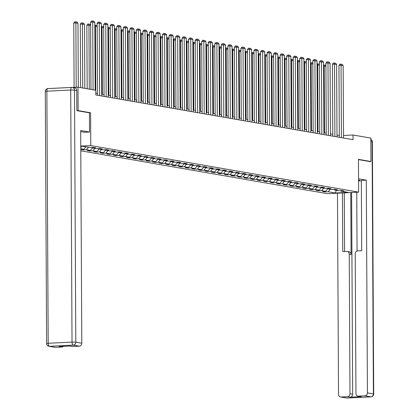 <?xml version="1.0" encoding="UTF-8"?>
<svg xmlns="http://www.w3.org/2000/svg" width="419" height="419" viewBox="0 0 419 419"><rect width="100%" height="100%" fill="white"/><g stroke="black" fill="none" stroke-linecap="round" stroke-linejoin="round"><path stroke-width="0.63" d="M80.788 150.803L327.459 193.688L358.633 192.148L90.776 145.576L80.767 146.074M46.828 88.896L47.326 88.697M340.438 190.587L340.946 191.122L344.02 190.97L341.506 190.535L338.432 190.687L334.409 189.985L337.484 189.833L334.97 189.398L331.895 189.55L327.873 188.849L330.947 188.697L328.433 188.262L325.359 188.414L321.336 187.712L324.416 187.56L321.902 187.125L318.828 187.277L314.805 186.581L317.88 186.424L315.366 185.989L312.291 186.141L308.269 185.444L311.343 185.292L308.829 184.852L305.755 185.004L301.732 184.308L304.807 184.156L302.293 183.716L299.218 183.868L295.196 183.171L298.276 183.019L295.762 182.579L292.687 182.731L288.665 182.035L291.739 181.883L289.225 181.443L286.151 181.595L282.128 180.898L285.203 180.746L282.689 180.306L279.614 180.458L275.592 179.761L278.666 179.61L276.152 179.17L273.078 179.322L269.056 178.625L272.135 178.473L269.621 178.033L266.542 178.185L262.524 177.488L265.599 177.337L263.085 176.902L260.01 177.054L255.988 176.352L259.062 176.2L256.548 175.765L253.474 175.917L249.452 175.215L252.526 175.063L250.012 174.629L246.938 174.781L242.915 174.079L245.99 173.927L243.481 173.492L240.401 173.644L236.384 172.942L239.459 172.79L236.945 172.356L233.87 172.508L229.848 171.806L232.922 171.654L230.408 171.219L227.334 171.371L223.311 170.669L226.386 170.517L223.872 170.083L220.797 170.234L216.775 169.533L219.849 169.381L217.341 168.946L214.261 169.098L210.244 168.396L213.318 168.244L210.804 167.81L207.73 167.961L203.707 167.26L206.782 167.108L204.268 166.673L201.193 166.825L197.171 166.128L200.245 165.976L197.731 165.536L194.657 165.688L190.635 164.992L193.709 164.84L191.195 164.4L188.121 164.552L184.103 163.855L187.178 163.703L184.664 163.263L181.589 163.415L177.567 162.719L180.641 162.567L178.127 162.127L175.053 162.279L171.031 161.582L174.105 161.43L171.591 160.99L168.517 161.142L164.494 160.446L167.569 160.294L165.055 159.854L161.98 160.006L157.958 159.309L161.037 159.157L158.523 158.717L155.449 158.869L151.427 158.173L154.501 158.021L151.987 157.581L148.913 157.738L144.89 157.036L147.965 156.884L145.451 156.449L142.376 156.601L138.354 155.899L141.428 155.748L138.914 155.313L135.84 155.465L131.817 154.763L134.897 154.611L132.383 154.176L129.309 154.328L125.286 153.626L128.361 153.474L125.847 153.04L122.772 153.192L118.75 152.49L121.824 152.338L119.31 151.903L116.236 152.055L112.213 151.353L115.288 151.201L112.774 150.767L109.699 150.919L105.677 150.217L108.751 150.065L106.243 149.63L103.163 149.782L99.146 149.08L102.22 148.928L99.706 148.494L96.632 148.645L92.609 147.944L95.684 147.792L93.17 147.357L90.095 147.509L82.972 146.273L80.767 146.378M340.946 191.122L348.069 192.363L335.263 192.997L328.14 191.755L325.065 191.907L325.06 191.347M80.778 148.75L83.826 149.279L80.783 149.431L83.266 149.866L86.34 149.714L90.363 150.416L87.288 150.568L89.797 151.002L92.877 150.85L96.894 151.552L93.819 151.704L96.333 152.139L99.408 151.987L103.43 152.689L100.356 152.841L102.87 153.275L105.944 153.124L109.967 153.825L106.892 153.977L109.406 154.412L112.481 154.26L116.503 154.962L113.429 155.114L115.937 155.549L119.017 155.397L123.034 156.098L119.96 156.25L122.474 156.685L125.548 156.533L129.571 157.235L126.496 157.387L129.01 157.822L132.085 157.67L136.107 158.366L133.032 158.523L135.547 158.958L138.621 158.806L142.643 159.503L139.569 159.655L142.078 160.095L145.157 159.943L149.174 160.639L146.1 160.791L148.614 161.231L151.688 161.079L155.711 161.776L152.636 161.928L155.15 162.368L158.225 162.216L162.247 162.912L159.173 163.064L161.687 163.504L164.761 163.352L168.784 164.049L165.709 164.201L168.223 164.641L171.298 164.489L175.315 165.186L172.24 165.337L174.754 165.777L177.829 165.625L181.851 166.322L178.777 166.474L181.291 166.914L184.365 166.762L188.388 167.459L185.313 167.61L187.827 168.045L190.902 167.893L194.924 168.595L191.85 168.747L194.364 169.182L197.438 169.03L201.46 169.732L198.381 169.884L200.895 170.318L203.969 170.166L207.992 170.868L204.917 171.02L207.431 171.455L210.506 171.303L214.528 172.005L211.454 172.157L213.968 172.591L217.042 172.439L221.064 173.141L217.99 173.293L220.504 173.728L223.578 173.576L227.601 174.278L224.521 174.43L227.035 174.864L230.11 174.713L234.132 175.414L231.058 175.566L233.572 176.001L236.646 175.849L240.668 176.551L237.594 176.703L240.108 177.137L243.182 176.986L247.205 177.687L244.13 177.839L246.644 178.274L249.719 178.122L253.741 178.819L250.667 178.971L253.176 179.411L256.255 179.259L260.272 179.955L257.198 180.107L259.712 180.547L262.786 180.395L266.809 181.092L263.734 181.244L266.248 181.684L269.323 181.532L273.345 182.228L270.271 182.38L272.785 182.82L275.859 182.668L279.882 183.365L276.807 183.517L279.316 183.957L282.396 183.805L286.413 184.501L283.338 184.653L285.852 185.093L288.927 184.941L292.949 185.638L289.875 185.79L292.389 186.23L295.463 186.078L299.485 186.774L296.411 186.926L298.925 187.366L301.999 187.209L306.022 187.911L302.947 188.063L305.456 188.498L308.536 188.346L312.553 189.048L309.479 189.199L311.993 189.634L315.067 189.482L319.089 190.184L316.015 190.336L318.529 190.771L321.603 190.619L325.626 191.321L322.551 191.473L325.065 191.907M89.425 112.837L90.604 112.779L78.117 110.606L77.997 87.178L95.799 90.274L95.825 94.961L353.039 139.679L353.018 134.997L343.517 135.468M333.901 189.451L334.409 189.985M325.626 191.321L327.805 188.775M321.603 190.619L323.735 188.131M327.365 188.314L327.873 188.849M319.089 190.184L321.268 187.639M315.067 189.482L317.199 186.994M320.834 187.178L321.336 187.712M312.553 189.048L314.732 186.502M308.536 188.346L310.662 185.858M314.297 186.041L314.805 186.581M306.022 187.911L308.195 185.366M301.999 187.209L304.131 184.721M307.761 184.905L308.269 185.444M299.485 186.774L301.664 184.229M295.463 186.078L297.595 183.585M301.224 183.768L301.732 184.308M292.949 185.638L295.128 183.093M288.927 184.941L291.058 182.448M294.693 182.632L295.196 183.171M286.413 184.501L288.591 181.956M282.396 183.805L284.522 181.312M288.157 181.495L288.665 182.035M279.882 183.365L282.055 180.819M275.859 182.668L277.991 180.175M281.62 180.359L282.128 180.898M273.345 182.228L275.524 179.683M269.323 181.532L271.454 179.039M275.084 179.222L275.592 179.761M266.809 181.092L268.988 178.552M262.786 180.395L264.918 177.907M268.553 178.091L269.056 178.625M260.272 179.955L262.451 177.415M256.255 179.259L258.382 176.771M262.016 176.954L262.524 177.488M253.741 178.819L255.915 176.279M249.719 178.122L251.845 175.634M255.48 175.818L255.988 176.352M247.205 177.687L249.384 175.142M243.182 176.986L245.314 174.498M248.944 174.681L249.452 175.215M240.668 176.551L242.847 174.005M236.646 175.849L238.778 173.361M242.407 173.545L242.915 174.079M234.132 175.414L236.311 172.869M230.11 174.713L232.241 172.225M235.876 172.408L236.384 172.942M227.601 174.278L229.774 171.732M223.578 173.576L225.705 171.088M229.34 171.271L229.848 171.806M221.064 173.141L223.238 170.596M217.042 172.439L219.174 169.952M222.803 170.135L223.311 170.669M214.528 172.005L216.707 169.459M210.506 171.303L212.637 168.815M216.267 168.998L216.775 169.533M207.992 170.868L210.17 168.323M203.969 170.166L206.101 167.679M209.736 167.862L210.244 168.396M201.46 169.732L203.634 167.186M197.438 169.03L199.564 166.542M203.199 166.725L203.707 167.26M194.924 168.595L197.098 166.05M190.902 167.893L193.033 165.405M196.663 165.589L197.171 166.128M188.388 167.459L190.566 164.913M184.365 166.762L186.497 164.269M190.126 164.452L190.635 164.992M181.851 166.322L184.03 163.777M177.829 165.625L179.961 163.132M183.595 163.316L184.103 163.855M175.315 165.186L177.494 162.64M171.298 164.489L173.424 161.996M177.059 162.179L177.567 162.719M168.784 164.049L170.957 161.504M164.761 163.352L166.893 160.859M170.523 161.043L171.031 161.582M162.247 162.912L164.426 160.367M158.225 162.216L160.357 159.723M163.986 159.906L164.494 160.446M155.711 161.776L157.89 159.236M151.688 161.079L153.82 158.586M157.455 158.775L157.958 159.309M149.174 160.639L151.353 158.099M145.157 159.943L147.284 157.455M150.919 157.638L151.427 158.173M142.643 159.503L144.817 156.963M138.621 158.806L140.753 156.318M144.382 156.502L144.89 157.036M136.107 158.366L138.286 155.826M132.085 157.67L134.216 155.182M137.846 155.365L138.354 155.899M129.571 157.235L131.749 154.69M125.548 156.533L127.68 154.045M131.315 154.229L131.817 154.763M123.034 156.098L125.213 153.553M119.017 155.397L121.143 152.909M124.778 153.092L125.286 153.626M116.503 154.962L118.677 152.416M112.481 154.26L114.612 151.772M118.242 151.956L118.75 152.49M109.967 153.825L112.145 151.28M105.944 153.124L108.076 150.636M111.705 150.819L112.213 151.353M103.43 152.689L105.609 150.143M99.408 151.987L101.539 149.499M105.174 149.683L105.677 150.217M96.894 151.552L99.073 149.007M92.877 150.85L95.003 148.363M98.638 148.546L99.146 149.08M90.363 150.416L92.536 147.87M86.34 149.714L88.467 147.226M92.101 147.409L92.609 147.944M83.826 149.279L85.958 146.791M80.773 147.446L81.726 146.331M78.117 110.606L76.981 110.663M77.997 87.178L72.487 87.451M369.804 161.577L370.941 161.519L370.82 138.092L353.018 134.997M370.941 161.519L358.46 159.351L358.633 192.148M90.604 112.779L90.776 145.576M339.322 135.437L336.986 135.033M332.786 134.3L330.455 133.897M326.249 133.163L323.918 132.76M319.713 132.027L317.382 131.624M313.182 130.89L310.846 130.487M306.645 129.754L304.314 129.351M300.109 128.617L297.778 128.214M293.572 127.481L291.242 127.077M287.041 126.344L284.705 125.941M280.505 125.213L278.174 124.804M273.968 124.076L271.638 123.668M267.432 122.94L265.101 122.531M260.896 121.803L258.565 121.395M254.364 120.667L252.029 120.258M247.828 119.53L245.497 119.122M241.292 118.394L238.961 117.985M234.755 117.257L232.425 116.849M228.224 116.121L225.888 115.717M221.688 114.984L219.357 114.581M215.151 113.848L212.821 113.444M208.615 112.711L206.284 112.308M202.084 111.574L199.748 111.171M195.547 110.438L193.217 110.035M189.011 109.301L186.68 108.898M182.475 108.165L180.144 107.762M175.943 107.028L173.607 106.625M169.407 105.892L167.076 105.488M162.871 104.76L160.54 104.352M156.334 103.624L154.003 103.215M149.803 102.487L147.467 102.079M143.267 101.351L140.936 100.942M136.73 100.214L134.399 99.806M130.194 99.078L127.863 98.669M123.663 97.941L121.327 97.533M117.126 96.805L114.796 96.401M110.59 95.668L108.259 95.265M104.053 94.532L101.723 94.128M97.517 93.395L95.815 93.097L95.48 26.324L94.841 26.355M335.263 192.997L336.326 190.32M328.14 191.755L330.272 189.268M83.266 149.866L83.261 149.305M89.797 151.002L89.797 150.442M96.333 152.139L96.333 151.578M102.87 153.275L102.865 152.715M109.406 154.412L109.401 153.852M115.937 155.549L115.937 154.988M122.474 156.685L122.474 156.125M129.01 157.822L129.005 157.261M135.547 158.958L135.541 158.398M142.078 160.095L142.078 159.534M148.614 161.231L148.614 160.671M155.15 162.368L155.145 161.807M161.687 163.504L161.682 162.944M168.223 164.641L168.218 164.08M174.754 165.777L174.754 165.212M181.291 166.914L181.286 166.348M187.827 168.045L187.822 167.485M194.364 169.182L194.358 168.621M200.895 170.318L200.895 169.758M207.431 171.455L207.431 170.894M213.968 172.591L213.962 172.031M220.504 173.728L220.499 173.167M227.035 174.864L227.035 174.304M233.572 176.001L233.572 175.441M240.108 177.137L240.103 176.577M246.644 178.274L246.639 177.714M253.176 179.411L253.176 178.85M259.712 180.547L259.712 179.987M266.248 181.684L266.243 181.123M272.785 182.82L272.779 182.26M279.316 183.957L279.316 183.396M285.852 185.093L285.852 184.528M292.389 186.23L292.383 185.664M298.925 187.366L298.92 186.801M305.456 188.498L305.456 187.937M311.993 189.634L311.993 189.074M318.529 190.771L318.524 190.21M93.076 89.802L92.725 22.081L90.619 22.186L90.97 89.436M95.171 90.164L94.82 22.448L92.725 22.081L92.4 20.95L93.866 21.207L94.82 22.448M90.619 22.186L91.557 20.992L92.4 20.95M76.211 87.267L75.876 22.914L77.971 23.281L78.306 87.231M73.77 23.019L74.708 21.825L75.551 21.783L75.876 22.914L73.77 23.019L74.105 87.372M75.551 21.783L77.017 22.039L77.971 23.281M80.689 131.613L84.554 132.284L89.525 132.037L80.684 130.503L81.799 343.224A2.823 2.519 99.9 0 1 79.285 346.162L72.885 346.476A2.823 2.519 99.9 0 1 72.382 346.45L69.952 346.026M76.75 90.494L74.488 90.101A2.823 2.519 -80.1 0 0 72.445 87.445L74.708 87.838A2.823 2.519 99.9 0 1 76.75 90.494L76.855 110.642L89.425 112.826L89.525 132.037M63.405 346.351A2.823 2.519 99.9 0 1 61.85 347.026L55.444 347.341A2.823 2.519 99.9 0 1 54.947 347.309L48.955 346.267A2.823 2.519 -80.1 0 0 49.452 346.298L55.444 347.341M72.885 346.476L70.203 346.01L59.168 346.56L61.85 347.026M358.57 180.72A10.585 0.943 179.7 0 0 359.549 180.317A10.585 0.943 179.7 0 0 358.564 179.924M361.335 180.819L358.575 180.956M337.468 193.196L338.521 394.316A2.823 2.519 -80.1 0 0 340.563 396.971A2.823 2.519 -80.1 0 0 341.066 397.003L347.052 398.045L370.894 396.861L364.907 395.819L358.502 396.138A2.823 2.519 -80.1 0 1 358.004 396.107A2.823 2.519 -80.1 0 1 355.961 393.451L355.228 253.82A2.823 2.519 -80.1 0 1 357.742 250.887L361.702 250.688L361.335 180.406L366.306 180.16L367.416 392.886L373.408 393.928L372.088 141.842L370.841 141.627M358.559 178.813L366.306 180.16M350.766 192.536L351.091 254.438L349.247 254.118L349.98 393.75L352.662 394.216A2.823 2.519 99.9 0 1 350.148 397.149L361.183 396.604A2.823 2.519 99.9 0 1 360.686 396.573L358.004 396.107M349.247 254.118A2.823 2.519 -80.1 0 0 347.204 251.463A2.823 2.519 -80.1 0 0 346.707 251.431L342.747 251.625L342.438 192.95M341.066 397.003L347.466 396.683A2.823 2.519 -80.1 0 0 349.98 393.75M364.907 395.819A2.823 2.519 -80.1 0 0 367.416 392.886M369.93 161.572L358.46 159.602M351.604 192.494L352.662 394.216M357.056 251.023L356.747 192.242M344.282 192.855L344.586 251.536M347.204 251.463L349.048 251.782A2.823 2.519 99.9 0 1 351.091 254.438M99.638 95.621L99.261 23.218L97.15 23.323L97.527 95.254M101.733 95.988L101.351 23.584L99.261 23.218L98.936 22.087L100.403 22.343L101.351 23.584M97.15 23.323L98.093 22.128L98.936 22.087M106.175 96.758L105.792 24.354L103.687 24.459L104.064 96.391M108.27 97.124L107.887 24.721L105.792 24.354L105.468 23.223L106.934 23.48L107.887 24.721M103.687 24.459L104.63 23.265L105.468 23.223M82.747 88.006L82.412 24.051L84.507 24.417L84.837 88.367M80.301 24.155L81.244 22.961L82.087 22.919L82.412 24.051L80.301 24.155L80.637 87.639M82.087 22.919L83.554 23.176L84.507 24.417M89.278 89.142L88.943 25.187L86.838 25.292L87.173 88.776M90.635 25.48L88.943 25.187L88.618 24.056L90.085 24.312L90.635 25.02M86.838 25.292L87.781 24.098L88.618 24.056M112.706 97.894L112.329 25.491L110.223 25.596L110.6 97.527M114.801 98.261L114.424 25.858L112.329 25.491L112.004 24.36L113.47 24.616L114.424 25.858M110.223 25.596L111.161 24.402L112.004 24.36M119.242 99.031L118.865 26.627L116.76 26.732L117.137 98.664M121.337 99.397L120.96 26.994L118.865 26.627L118.54 25.496L120.007 25.748L120.96 26.994M116.76 26.732L117.697 25.538L118.54 25.496M125.779 100.167L125.401 27.764L123.291 27.869L123.668 99.801M127.874 100.534L127.496 28.125L125.401 27.764L125.077 26.633L126.543 26.884L127.496 28.125M123.291 27.869L124.234 26.675L125.077 26.633M97.171 26.617L95.48 26.324L95.155 25.192L96.621 25.449L97.166 26.156M94.83 25.208L95.155 25.192M102.367 94.238L102.016 27.46L101.372 27.492M103.703 27.754L102.016 27.46L101.691 26.329L103.158 26.586L103.703 27.293M101.367 26.345L101.691 26.329M108.898 95.375L108.552 28.597L107.908 28.628M110.239 28.89L108.552 28.597L108.228 27.465L109.694 27.722L110.239 28.429M107.903 27.481L108.228 27.465M132.315 101.304L131.933 28.901L129.827 29.005L130.204 100.937M134.41 101.67L134.028 29.262L131.933 28.901L131.608 27.769L133.074 28.021L134.028 29.262M129.827 29.005L130.77 27.811L131.608 27.769M115.435 96.511L115.084 29.733L114.445 29.765M116.775 30.027L115.084 29.733L114.764 28.602L116.225 28.853L116.775 29.566M114.439 28.618L114.764 28.602M138.846 102.44L138.469 30.037L136.364 30.142L136.741 102.074M140.941 102.807L140.564 30.398L138.469 30.037L138.144 28.906L139.611 29.157L140.564 30.398M136.364 30.142L137.301 28.948L138.144 28.906M121.971 97.648L121.62 30.87L120.981 30.901M123.312 31.163L121.62 30.87L121.295 29.739L122.762 29.99L123.306 30.702M120.976 29.754L121.295 29.739M145.383 103.577L145.005 31.174L142.9 31.278L143.277 103.21M147.478 103.943L147.1 31.535L145.005 31.174L144.681 30.042L146.147 30.294L147.1 31.535M142.9 31.278L143.837 30.084L144.681 30.042M128.507 98.784L128.156 32.006L127.512 32.038M129.848 32.3L128.156 32.006L127.832 30.875L129.298 31.126L129.843 31.839M127.507 30.891L127.832 30.875M151.919 104.713L151.542 32.31L149.436 32.415L149.808 104.347M154.014 105.075L153.637 32.672L151.542 32.31L151.217 31.174L152.684 31.43L153.637 32.672M149.436 32.415L150.374 31.216L151.217 31.174M135.038 99.921L134.693 33.143L134.049 33.174M136.379 33.436L134.693 33.143L134.368 32.012L135.835 32.263L136.379 32.975M134.043 32.027L134.368 32.012M158.455 105.85L158.073 33.447L155.968 33.551L156.345 105.483M160.55 106.211L160.168 33.808L158.073 33.447L157.754 32.31L159.215 32.567L160.168 33.808M155.968 33.551L156.91 32.352L157.754 32.31M141.575 101.058L141.224 34.279L140.585 34.311M142.916 34.573L141.224 34.279L140.904 33.148L142.371 33.4L142.916 34.112M140.58 33.164L140.904 33.148M164.992 106.986L164.609 34.583L162.504 34.683L162.881 106.62M167.081 107.348L166.704 34.945L164.609 34.583L164.285 33.447L165.751 33.703L166.704 34.945M162.504 34.683L163.441 33.489L164.285 33.447M148.111 102.194L147.76 35.416L147.121 35.447M149.452 35.709L147.76 35.416L147.436 34.285L148.902 34.536L149.447 35.248M147.116 34.3L147.436 34.285M171.523 108.123L171.146 35.72L169.04 35.819L169.417 107.756M173.618 108.484L173.241 36.081L171.146 35.72L170.821 34.583L172.288 34.84L173.241 36.081M169.04 35.819L169.978 34.625L170.821 34.583M154.648 103.325L154.297 36.553L153.653 36.584M155.988 36.846L154.297 36.553L153.972 35.416L155.439 35.673L155.983 36.385M153.647 35.437L153.972 35.416M178.059 109.259L177.682 36.851L175.577 36.956L175.949 108.893M180.154 109.621L179.777 37.218L177.682 36.851L177.357 35.72L178.824 35.976L179.777 37.218M175.577 36.956L176.514 35.762L177.357 35.72M161.179 104.462L160.833 37.689L160.189 37.72M162.52 37.982L160.833 37.689L160.508 36.553L161.975 36.809L162.52 37.521M160.184 36.568L160.508 36.553M184.596 110.396L184.213 37.988L182.108 38.092L182.485 110.029M186.691 110.757L186.308 38.354L184.213 37.988L183.894 36.856L185.36 37.113L186.308 38.354M182.108 38.092L183.051 36.898L183.894 36.856M167.715 105.598L167.364 38.826L166.725 38.857M169.056 39.119L167.364 38.826L167.045 37.689L168.511 37.946L169.056 38.658M166.72 37.705L167.045 37.689M191.132 111.533L190.75 39.124L188.644 39.229L189.021 111.166M193.222 111.894L192.845 39.491L190.75 39.124L190.425 37.993L191.892 38.249L192.845 39.491M188.644 39.229L189.582 38.035L190.425 37.993M174.252 106.735L173.901 39.962L173.262 39.994M175.592 40.255L173.901 39.962L173.576 38.826L175.042 39.082L175.587 39.795M173.257 38.841L173.576 38.826M197.663 112.669L197.286 40.261L195.181 40.365L195.558 112.302M199.758 113.03L199.381 40.627L197.286 40.261L196.961 39.129L198.428 39.386L199.381 40.627M195.181 40.365L196.118 39.171L196.961 39.129M180.788 107.872L180.437 41.093L179.798 41.13M182.129 41.392L180.437 41.093L180.112 39.962L181.579 40.219L182.124 40.931M179.788 39.978L180.112 39.962M204.2 113.8L203.823 41.397L201.717 41.502L202.094 113.434M206.295 114.167L205.918 41.764L203.823 41.397L203.498 40.266L204.964 40.523L205.918 41.764M201.717 41.502L202.655 40.308L203.498 40.266M187.324 109.008L186.974 42.23L186.329 42.261M188.66 42.523L186.974 42.23L186.649 41.099L188.115 41.355L188.66 42.068M186.324 41.114L186.649 41.099M210.736 114.937L210.354 42.534L208.248 42.638L208.625 114.57M212.831 115.304L212.449 42.9L210.354 42.534L210.034 41.402L211.501 41.659L212.449 42.9M208.248 42.638L209.191 41.444L210.034 41.402M193.856 110.145L193.51 43.367L192.866 43.398M195.196 43.66L193.51 43.367L193.185 42.235L194.652 42.492L195.196 43.199M192.86 42.251L193.185 42.235M217.272 116.073L216.89 43.67L214.785 43.775L215.162 115.707M219.367 116.44L218.985 44.037L216.89 43.67L216.565 42.539L218.032 42.796L218.985 44.037M214.785 43.775L215.727 42.581L216.565 42.539M200.392 111.281L200.041 44.503L199.402 44.534M201.733 44.796L200.041 44.503L199.716 43.372L201.183 43.628L201.728 44.335M199.397 43.387L199.716 43.372M223.804 117.21L223.427 44.807L221.321 44.912L221.698 116.843M225.899 117.577L225.522 45.173L223.427 44.807L223.102 43.676L224.568 43.932L225.522 45.173M221.321 44.912L222.259 43.717L223.102 43.676M206.928 112.418L206.577 45.64L205.939 45.671M208.269 45.933L206.577 45.64L206.253 44.508L207.719 44.765L208.264 45.472M205.928 44.524L206.253 44.508M230.34 118.347L229.963 45.943L227.857 46.048L228.235 117.98M232.435 118.713L232.058 46.31L229.963 45.943L229.638 44.812L231.105 45.063L232.058 46.31M227.857 46.048L228.795 44.854L229.638 44.812M213.465 113.554L213.114 46.776L212.47 46.808M214.8 47.069L213.114 46.776L212.789 45.645L214.256 45.901L214.8 46.609M212.464 45.661L212.789 45.645M236.876 119.483L236.499 47.08L234.389 47.185L234.766 119.116M238.971 119.85L238.589 47.441L236.499 47.08L236.175 45.949L237.641 46.2L238.589 47.441M234.389 47.185L235.331 45.99L236.175 45.949M219.996 114.691L219.65 47.913L219.006 47.944M221.337 48.206L219.65 47.913L219.326 46.781L220.792 47.038L221.337 47.745M219.001 46.797L219.326 46.781M243.413 120.62L243.03 48.216L240.925 48.321L241.302 120.253M245.508 120.986L245.125 48.578L243.03 48.216L242.706 47.085L244.172 47.337L245.125 48.578M240.925 48.321L241.868 47.127L242.706 47.085M226.532 115.827L226.181 49.049L225.542 49.081M227.873 49.342L226.181 49.049L225.857 47.918L227.323 48.175L227.868 48.882M225.537 47.934L225.857 47.918M249.944 121.756L249.567 49.353L247.461 49.458L247.839 121.39M252.039 122.123L251.662 49.714L249.567 49.353L249.242 48.222L250.709 48.473L251.662 49.714M247.461 49.458L248.399 48.264L249.242 48.222M233.069 116.964L232.718 50.186L232.079 50.217M234.41 50.479L232.718 50.186L232.393 49.054L233.86 49.306L234.404 50.018M232.068 49.07L232.393 49.054M256.48 122.893L256.103 50.49L253.998 50.594L254.375 122.526M258.575 123.259L258.198 50.851L256.103 50.49L255.779 49.358L257.245 49.61L258.198 50.851M253.998 50.594L254.935 49.4L255.779 49.358M239.605 118.1L239.254 51.322L238.61 51.354M240.941 51.616L239.254 51.322L238.93 50.191L240.396 50.442L240.941 51.155M238.605 50.207L238.93 50.191M263.017 124.029L262.64 51.626L260.529 51.731L260.906 123.663M265.112 124.391L264.729 51.987L262.64 51.626L262.315 50.495L263.781 50.746L264.729 51.987M260.529 51.731L261.472 50.531L262.315 50.495M246.136 119.237L245.791 52.459L245.146 52.49M247.477 52.752L245.791 52.459L245.466 51.328L246.932 51.579L247.477 52.291M245.141 51.343L245.466 51.328M269.553 125.166L269.171 52.763L267.065 52.867L267.442 124.799M271.648 125.527L271.266 53.124L269.171 52.763L268.846 51.626L270.313 51.883L271.266 53.124M267.065 52.867L268.008 51.668L268.846 51.626M252.673 120.373L252.322 53.595L251.683 53.627M254.014 53.889L252.322 53.595L251.997 52.464L253.464 52.715L254.014 53.428M251.678 52.48L251.997 52.464M276.084 126.302L275.707 53.899L273.602 54.004L273.979 125.936M278.179 126.664L277.802 54.261L275.707 53.899L275.383 52.763L276.849 53.019L277.802 54.261M273.602 54.004L274.539 52.804L275.383 52.763M259.209 121.51L258.858 54.732L258.219 54.763M260.55 55.025L258.858 54.732L258.533 53.601L260 53.852L260.545 54.564M258.209 53.616L258.533 53.601M282.621 127.439L282.244 55.036L280.138 55.135L280.515 127.072M284.716 127.8L284.339 55.397L282.244 55.036L281.919 53.899L283.385 54.156L284.339 55.397M280.138 55.135L281.076 53.941L281.919 53.899M265.746 122.647L265.395 55.868L264.75 55.9M267.081 56.162L265.395 55.868L265.07 54.737L266.536 54.989L267.081 55.701M264.745 54.753L265.07 54.737M289.157 128.575L288.78 56.172L286.669 56.272L287.046 128.209M291.252 128.937L290.875 56.534L288.78 56.172L288.455 55.036L289.922 55.292L290.875 56.534M286.669 56.272L287.612 55.078L288.455 55.036M272.277 123.778L271.931 57.005L271.287 57.036M273.617 57.298L271.931 57.005L271.606 55.868L273.073 56.125L273.617 56.837M271.282 55.889L271.606 55.868M295.694 129.712L295.311 57.303L293.206 57.408L293.583 129.345M297.789 130.073L297.406 57.67L295.311 57.303L294.986 56.172L296.453 56.429L297.406 57.67M293.206 57.408L294.148 56.214L294.986 56.172M278.813 124.914L278.462 58.141L277.823 58.173M280.154 58.435L278.462 58.141L278.143 57.005L279.604 57.262L280.154 57.974M277.818 57.021L278.143 57.005M302.225 130.848L301.848 58.44L299.742 58.545L300.119 130.482M304.32 131.21L303.943 58.807L301.848 58.44L301.523 57.309L302.989 57.565L303.943 58.807M299.742 58.545L300.68 57.351L301.523 57.309M285.349 126.051L284.999 59.278L284.36 59.309M286.69 59.571L284.999 59.278L284.674 58.141L286.14 58.398L286.685 59.11M284.354 58.157L284.674 58.141M308.761 131.985L308.384 59.577L306.279 59.681L306.656 131.618M310.856 132.346L310.479 59.943L308.384 59.577L308.059 58.445L309.526 58.702L310.479 59.943M306.279 59.681L307.216 58.487L308.059 58.445M291.886 127.187L291.535 60.409L290.891 60.446M293.227 60.708L291.535 60.409L291.21 59.278L292.677 59.535L293.221 60.247M290.886 59.294L291.21 59.278M315.298 133.116L314.92 60.713L312.815 60.818L313.187 132.755M317.393 133.483L317.015 61.08L314.92 60.713L314.596 59.582L316.062 59.838L317.015 61.08M312.815 60.818L313.752 59.624L314.596 59.582M298.417 128.324L298.071 61.546L297.427 61.577M299.758 61.844L298.071 61.546L297.747 60.415L299.213 60.671L299.758 61.384M297.422 60.43L297.747 60.415M321.834 134.253L321.452 61.85L319.346 61.954L319.723 133.886M323.929 134.619L323.547 62.216L321.452 61.85L321.132 60.718L322.593 60.975L323.547 62.216M319.346 61.954L320.289 60.76L321.132 60.718M304.953 129.461L304.603 62.682L303.964 62.714M306.294 62.976L304.603 62.682L304.283 61.551L305.75 61.808L306.294 62.52M303.958 61.567L304.283 61.551M328.37 135.389L327.988 62.986L325.882 63.091L326.26 135.023M330.46 135.756L330.083 63.353L327.988 62.986L327.663 61.855L329.13 62.112L330.083 63.353M325.882 63.091L326.82 61.897L327.663 61.855M311.49 130.597L311.139 63.819L310.5 63.85M312.831 64.112L311.139 63.819L310.814 62.688L312.281 62.944L312.825 63.651M310.495 62.703L310.814 62.688M334.901 136.526L334.524 64.123L332.419 64.227L332.796 136.159M336.996 136.893L336.619 64.489L334.524 64.123L334.2 62.991L335.666 63.248L336.619 64.489M332.419 64.227L333.356 63.033L334.2 62.991M318.026 131.734L317.675 64.955L317.031 64.987M319.367 65.249L317.675 64.955L317.351 63.824L318.817 64.081L319.362 64.788M317.026 63.84L317.351 63.824M341.438 137.662L341.061 65.259L338.955 65.364L339.327 137.296M343.533 138.029L343.156 65.626L341.061 65.259L340.736 64.128L342.203 64.385L343.156 65.626M338.955 65.364L339.893 64.17L340.736 64.128M324.557 132.87L324.212 66.092L323.568 66.123M325.898 66.385L324.212 66.092L323.887 64.961L325.354 65.217L325.898 65.924M323.562 64.976L323.887 64.961M79.285 346.162L73.294 345.12A2.823 2.519 -80.1 0 0 75.808 342.182L74.488 90.101L70.706 90.006L46.865 91.185L48.185 343.271L72.026 342.093L70.706 90.006A2.823 1.252 -92.8 0 1 71.822 87.403L47.981 88.587A2.823 1.252 87.2 0 1 48.106 88.592L71.696 87.424M81.799 343.224L75.808 342.182L72.026 342.093A2.823 1.252 87.2 0 0 73.294 345.12L49.452 346.298A2.823 1.252 -92.8 0 1 48.185 343.271L46.619 343.501A2.823 2.823 0 0 0 48.955 346.267M72.445 87.445A2.823 2.519 -80.1 0 0 71.948 87.414A2.823 1.252 -92.8 0 0 71.822 87.403A2.823 2.823 0 0 1 72.445 87.445M45.299 91.421L46.865 91.185A2.823 1.252 87.2 0 1 47.981 88.587A2.823 2.823 0 0 0 45.299 91.421L46.619 343.501M358.502 396.138L361.183 396.604M350.148 397.149L347.466 396.683M347.052 398.045A2.823 2.519 99.9 0 1 346.555 398.013A2.823 2.823 0 0 0 347.178 398.05A2.823 1.252 -92.8 0 1 347.052 398.045M347.304 398.029A2.823 1.252 -92.8 0 1 347.178 398.05L371.019 396.872A2.823 2.823 0 0 0 373.701 394.038L373.408 393.928A2.823 2.519 99.9 0 1 370.894 396.861A2.823 1.252 87.2 0 0 371.019 396.872A2.823 1.252 87.2 0 0 371.218 396.824M370.825 139.48A2.823 2.519 99.9 0 1 372.088 141.842L372.381 141.952L373.701 394.038M340.563 396.971L346.555 398.013M372.381 141.952A2.823 2.823 0 0 0 370.825 139.443"/></g></svg>
